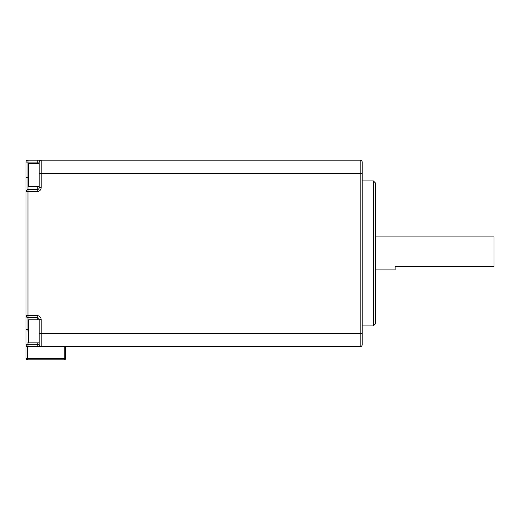 <?xml version="1.0" encoding="UTF-8"?>
<svg xmlns="http://www.w3.org/2000/svg" width="520" height="520" viewBox="0 0 520 520"><rect width="100%" height="100%" fill="white"/><g stroke="black" fill="none" stroke-linecap="round" stroke-linejoin="round"><path stroke-width="0.78" d="M26 177.671L26 162.117A1.976 1.976 0 0 1 27.976 160.141L41.158 160.141A1.976 1.976 0 0 0 39.182 162.117L39.182 187.623A1.976 1.976 0 0 1 37.206 189.605L27.976 189.605L27.976 186.043A0.657 0.657 0 0 0 28.639 186.7L28.639 163.631L39.182 163.631L39.182 173.322L41.158 173.322L41.158 187.623A3.952 3.952 0 0 1 37.206 191.581L27.976 191.581L27.976 189.605A1.976 1.976 0 0 0 26 191.581L26 177.671L27.976 177.671M27.976 346.678L27.976 344.701L26 344.701A1.976 1.976 0 0 0 27.976 346.678A1.976 1.976 0 0 1 26 344.701L26 191.581A1.976 1.976 0 0 1 27.976 189.605A1.976 1.976 0 0 0 26 191.581L27.976 191.581L27.976 315.633L37.206 315.633L37.206 317.61A1.976 1.976 0 0 1 39.182 319.586L39.182 344.701L37.206 344.701L37.206 346.678L41.158 346.678A1.976 1.976 0 0 1 39.182 344.701A1.976 1.976 0 0 0 41.158 346.678L26 346.678L26 358.547A1.319 1.319 0 0 0 27.32 359.86A1.319 1.319 0 0 1 26 358.547L27.32 358.547L27.32 346.678M26 191.185L26 191.581M27.976 166.595L27.976 162.117L26 162.117A1.976 1.976 0 0 1 27.976 160.141L27.976 162.117L39.182 162.117M362.167 169.364L362.167 173.322L41.158 173.322L41.158 160.141L360.191 160.141A1.976 1.976 0 0 1 362.167 162.117L362.167 344.701A1.976 1.976 0 0 1 360.191 346.678L41.158 346.678L41.158 333.496L39.182 333.496M375.349 182.878L375.349 323.94L373.373 325.917L373.373 180.901L375.349 182.878M375.349 269.887L395.129 269.887L395.129 266.591L494 266.591L494 236.931L375.349 236.931M64.233 346.678L64.233 358.547L65.552 358.547A1.319 1.319 0 0 1 64.233 359.86A1.319 1.319 0 0 0 65.552 358.547L65.552 346.678M64.233 359.86L27.32 359.86L27.32 358.547L64.233 358.547L64.233 359.86A1.319 1.319 0 0 0 65.552 358.547M27.976 331.318L27.976 317.61A1.976 1.976 0 0 1 26 315.633A1.976 1.976 0 0 0 27.976 317.61L37.206 317.61A1.976 1.976 0 0 1 39.182 319.586L41.158 319.586L41.158 333.496L360.191 333.496L360.191 346.678M26 315.633L27.976 315.633L27.976 317.61M39.182 186.7L28.639 186.7M27.976 186.043L27.976 164.287A0.657 0.657 0 0 1 28.639 163.631M27.976 183.736L27.976 179.452M362.167 333.496L360.191 333.496L360.191 160.141M37.206 342.856L37.206 344.701L27.976 344.701L27.976 342.199L28.639 342.856L28.639 319.787L27.976 320.444M26 329.543L27.976 329.543M37.206 315.633A3.952 3.952 0 0 1 41.158 319.586M41.158 187.623L39.182 187.623A1.976 1.976 0 0 1 37.206 189.605L37.206 186.7M37.206 160.141L37.206 163.631M37.206 189.605L37.206 191.581M37.206 319.787L37.206 317.61M362.167 180.901L373.373 180.901M362.167 325.917L373.373 325.917M39.182 342.856L28.639 342.856M39.182 319.787L28.639 319.787"/></g></svg>
